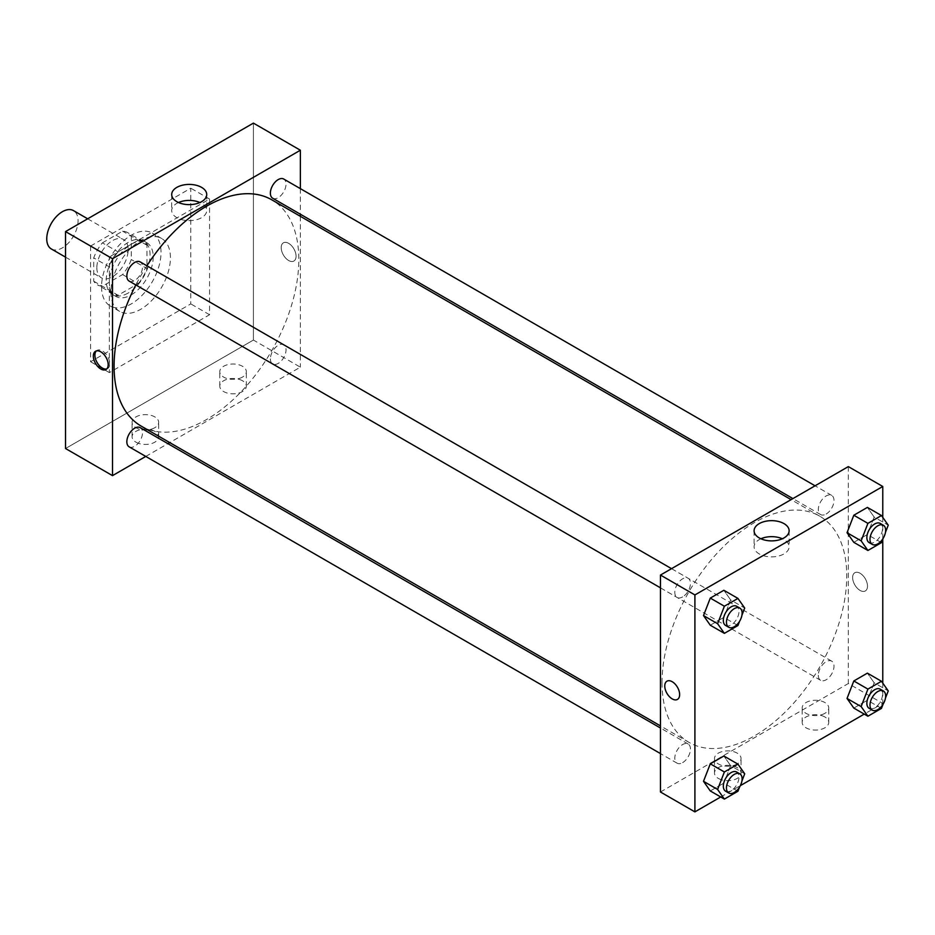 <?xml version="1.0" encoding="UTF-8"?>
<svg xmlns="http://www.w3.org/2000/svg" width="935" height="935" viewBox="0 0 935 935"><rect width="100%" height="100%" fill="white"/><g stroke="black" fill="none" stroke-linecap="round" stroke-linejoin="round"><path stroke-width="0.7" stroke-dasharray="4.67 3.51" d="M51.331 248.955A22.136 12.786 120 0 0 73.479 236.169A22.136 12.786 120 0 0 73.479 210.609M96.854 267.737A22.136 12.786 120 0 0 101.436 277.882A22.136 12.786 120 0 0 123.572 265.096A22.136 12.786 120 0 0 123.572 239.524A22.136 12.786 120 0 0 106.508 245.461A22.136 12.786 120 0 0 96.854 267.737M102.406 242.843L122.602 231.179A30.165 17.414 120 0 1 127.581 232.581A30.165 17.414 120 0 1 131.286 236.193L131.286 259.521A30.165 17.414 120 0 1 122.602 274.563L102.406 286.227A30.165 17.414 120 0 1 97.427 284.824A30.165 17.414 120 0 1 93.722 281.213L93.722 257.885A30.165 17.414 120 0 1 102.406 242.843L118.055 251.877L138.263 240.213L122.602 231.179M122.602 274.563L138.263 283.609L118.055 295.261L102.406 286.227M93.722 281.213L109.372 290.247L109.372 266.931L93.722 257.885M109.372 290.247A30.165 17.414 120 0 0 113.077 293.87A30.165 17.414 120 0 0 118.055 295.261M138.263 283.609A30.165 17.414 120 0 0 146.947 268.555L131.286 259.521M138.263 240.213A30.165 17.414 120 0 1 143.242 241.616A30.165 17.414 120 0 1 146.947 245.239L146.947 268.555M118.055 251.877A30.165 17.414 120 0 0 109.372 266.931M128.165 293.052A30.995 17.894 -60 0 1 112.668 294.583A30.995 17.894 -60 0 1 112.656 258.796A30.995 17.894 -60 0 1 143.663 240.903A30.995 17.894 -60 0 1 148.408 265.739A30.995 17.894 -60 0 1 128.165 293.052M131.286 294.864A30.995 17.894 120 0 0 151.54 267.55A30.995 17.894 120 0 0 146.795 242.703A30.995 17.894 120 0 0 122.906 251.012A30.995 17.894 120 0 0 109.372 282.206A30.995 17.894 120 0 0 115.788 296.395A30.995 17.894 120 0 0 131.286 294.864M146.947 245.239L131.286 236.193M101.541 286.729A42.063 24.287 120 0 0 110.26 305.979A42.063 24.287 120 0 0 152.323 281.692A42.063 24.287 120 0 0 152.323 233.119A42.063 24.287 120 0 0 119.914 244.386A42.063 24.287 120 0 0 101.541 286.729M110.938 292.152A42.063 24.287 120 0 0 119.657 311.402A42.063 24.287 120 0 0 161.72 287.115A42.063 24.287 120 0 0 161.72 238.542A42.063 24.287 120 0 0 129.299 249.809A42.063 24.287 120 0 0 110.938 292.152M90.59 246.045L90.59 361.751L190.787 303.898L190.787 188.204L90.59 246.045L109.372 256.891L109.372 372.598L209.569 314.744L209.569 199.05L109.372 256.891M209.569 199.05L190.787 188.204M253.408 340.059L65.532 448.519L253.408 340.059L253.408 123.116L253.408 340.059L300.369 367.175L169.749 442.594M209.569 314.744L190.787 303.898M109.372 372.598L90.59 361.751M129.135 281.084A11.068 6.393 120 0 0 134.675 280.535A11.068 6.393 120 0 0 141.91 270.788A11.068 6.393 120 0 0 140.203 261.917M129.135 446.825A11.068 6.393 120 0 0 134.675 446.275A11.068 6.393 120 0 0 141.91 436.528A11.068 6.393 120 0 0 140.203 427.657M145.766 456.432L167.914 443.646M300.369 188.648L300.369 214.22M300.369 216.336L300.369 367.175M270.379 358.888A11.068 6.393 120 0 0 272.669 363.96A11.068 6.393 120 0 0 283.737 357.567A11.068 6.393 120 0 0 283.737 344.781A11.068 6.393 120 0 0 275.206 347.75A11.068 6.393 120 0 0 270.379 358.888M272.669 198.22A11.068 6.393 120 0 0 278.209 197.671A11.068 6.393 120 0 0 285.432 187.912A11.068 6.393 120 0 0 283.737 179.041M141.127 426.068A130.631 75.419 120 0 0 271.758 350.648A130.631 75.419 120 0 0 271.758 199.81M146.9 265.774A130.631 75.419 120 0 0 135.82 284.953M242.445 380.732A13.289 7.667 0 0 0 227.965 379.072A13.289 7.667 0 0 0 219.772 386.155A13.289 7.667 0 0 0 227.965 393.238A13.289 7.667 0 0 0 242.445 391.578A13.289 7.667 0 0 0 246.337 386.155A13.289 7.667 0 0 0 242.445 380.732M135.984 442.197A13.289 7.667 0 0 0 154.778 442.197A13.289 7.667 0 0 0 158.669 436.774A13.289 7.667 0 0 0 145.381 429.095A13.289 7.667 0 0 0 132.092 436.774A13.289 7.667 0 0 0 135.984 442.197M242.445 377.109A13.289 7.667 180 0 1 227.965 378.78A13.289 7.667 180 0 1 219.772 371.686A13.289 7.667 180 0 1 233.049 364.019A13.289 7.667 180 0 1 246.337 371.686A13.289 7.667 180 0 1 242.445 377.109M154.778 427.727A13.289 7.667 180 0 1 140.297 429.399A13.289 7.667 180 0 1 132.092 422.304A13.289 7.667 180 0 1 145.381 414.637A13.289 7.667 180 0 1 158.669 422.304A13.289 7.667 180 0 1 154.778 427.727M288.635 243.334A10.519 6.077 -120 0 0 283.375 242.819A10.519 6.077 -120 0 0 283.375 254.963A10.519 6.077 -120 0 0 293.894 261.029A10.519 6.077 -120 0 0 295.507 252.602A10.519 6.077 -120 0 0 288.635 243.334A10.519 6.077 60 0 1 295.507 252.602A10.519 6.077 60 0 1 293.894 261.04A10.519 6.077 60 0 1 283.375 254.963A10.519 6.077 60 0 1 283.375 242.819A10.519 6.077 60 0 1 288.635 243.345M178.503 202.521A17.52 10.11 0 0 0 171.701 210.527A17.52 10.11 0 0 0 189.221 220.637A17.52 10.11 0 0 0 206.728 210.527A17.52 10.11 0 0 0 201.598 203.374A17.52 10.11 0 0 0 199.938 202.521M106.754 368.939A10.519 6.077 -120 0 0 107.595 368.589A10.519 6.077 -120 0 0 107.595 356.445A10.519 6.077 -120 0 0 97.088 350.368A10.519 6.077 -120 0 0 96.352 350.929M662.027 682.62A130.631 75.419 120 0 0 689.083 742.425A130.631 75.419 120 0 0 819.703 667.006A130.631 75.419 120 0 0 819.703 516.167A130.631 75.419 120 0 0 719.038 551.159A130.631 75.419 120 0 0 662.027 682.62M682.632 596.904A11.068 6.393 -60 0 1 677.092 597.442A11.068 6.393 -60 0 1 677.092 584.667A11.068 6.393 -60 0 1 688.16 578.274A11.068 6.393 -60 0 1 690.451 583.335A11.068 6.393 -60 0 1 682.632 596.904M818.335 675.245A11.068 6.393 120 0 0 820.626 680.318A11.068 6.393 120 0 0 831.694 673.925A11.068 6.393 120 0 0 831.694 661.138A11.068 6.393 120 0 0 823.162 664.107A11.068 6.393 120 0 0 818.335 675.245M682.632 762.633A11.068 6.393 120 0 0 689.855 752.885A11.068 6.393 120 0 0 688.16 744.015A11.068 6.393 120 0 0 679.628 746.971A11.068 6.393 120 0 0 674.801 758.121A11.068 6.393 120 0 0 677.092 763.182A11.068 6.393 120 0 0 682.632 762.633M826.154 514.028A11.068 6.393 120 0 0 833.389 504.281A11.068 6.393 120 0 0 831.694 495.41A11.068 6.393 120 0 0 823.162 498.367A11.068 6.393 120 0 0 818.335 509.517A11.068 6.393 120 0 0 820.626 514.577A11.068 6.393 120 0 0 826.154 514.028M660.461 791.992L848.326 683.532L882.769 703.412L864.244 714.106M848.326 466.6L848.326 683.532M824.845 716.97A13.289 7.667 0 0 0 810.365 715.31A13.289 7.667 0 0 0 802.16 722.393A13.289 7.667 0 0 0 810.365 729.487A13.289 7.667 0 0 0 824.845 727.816A13.289 7.667 0 0 0 828.737 722.393A13.289 7.667 0 0 0 824.845 716.97M718.384 778.434A13.289 7.667 0 0 0 737.166 778.434A13.289 7.667 0 0 0 741.058 773.011A13.289 7.667 0 0 0 727.781 765.344A13.289 7.667 0 0 0 714.492 773.011A13.289 7.667 0 0 0 718.384 778.434M720.721 796.971L740.356 785.634M730.632 599.919L723.854 590.277L730.632 599.919L723.854 617.392L730.632 599.919L744.716 608.054M710.284 625.223L723.854 617.392L710.284 625.223M874.155 517.055L867.376 507.401L874.155 517.055L867.376 534.516L874.155 517.055L888.25 525.189M853.819 542.347L867.376 534.516L853.819 542.347M874.155 682.784L867.376 673.142L874.155 682.784L867.376 700.257L874.155 682.784L888.25 690.918M853.819 708.087L867.376 700.257L853.819 708.087M882.769 517.382L882.769 539.308M882.769 683.123L882.769 703.412M730.632 765.66L723.854 756.006L730.632 765.66L723.854 783.133L730.632 765.66L744.716 773.794M710.284 790.952L723.854 783.133L710.284 790.952M824.845 713.358A13.289 7.667 180 0 1 810.365 715.018A13.289 7.667 180 0 1 802.16 707.935A13.289 7.667 180 0 1 815.449 700.268A13.289 7.667 180 0 1 828.737 707.935A13.289 7.667 180 0 1 824.845 713.358M737.166 763.977A13.289 7.667 180 0 1 722.697 765.636A13.289 7.667 180 0 1 714.492 758.554A13.289 7.667 180 0 1 727.781 750.875A13.289 7.667 180 0 1 741.058 758.554A13.289 7.667 180 0 1 737.166 763.977M852.626 577.549A10.519 6.077 -120 0 0 857.22 588.127A10.519 6.077 -120 0 0 865.331 590.943A10.519 6.077 -120 0 0 865.331 578.8A10.519 6.077 -120 0 0 854.812 572.734A10.519 6.077 -120 0 0 852.626 577.549A10.519 6.077 60 0 1 854.812 572.734A10.519 6.077 60 0 1 865.319 578.8A10.519 6.077 60 0 1 865.319 590.955A10.519 6.077 60 0 1 857.22 588.127A10.519 6.077 60 0 1 852.626 577.549M760.891 538.77A17.52 10.11 0 0 0 754.101 546.765A17.52 10.11 0 0 0 759.232 553.917A17.52 10.11 0 0 0 778.317 556.103A17.52 10.11 0 0 0 789.128 546.765A17.52 10.11 0 0 0 782.338 538.77M677.454 699.415L677.454 699.415A10.519 6.077 -120 0 0 679.64 694.6A10.519 6.077 -120 0 0 675.047 684.011A10.519 6.077 -120 0 0 666.947 681.194L666.947 681.194M741.934 615.23L739.573 621.308M725.618 625.468A11.068 6.393 120 0 0 736.698 619.075A11.068 6.393 120 0 0 736.698 606.289M737.937 625.527L723.854 617.392M885.468 532.366L883.107 538.431M869.153 542.604A11.068 6.393 120 0 0 880.232 536.211A11.068 6.393 120 0 0 880.232 523.425M881.471 542.651L867.376 534.516M741.934 780.97L739.573 787.036M725.618 791.209A11.068 6.393 120 0 0 736.698 784.816A11.068 6.393 120 0 0 736.698 772.029M737.937 791.267L723.854 783.133M885.468 698.094L883.107 704.172M869.153 708.333A11.068 6.393 120 0 0 880.232 701.951A11.068 6.393 120 0 0 880.232 689.165M881.471 708.391L867.376 700.257M65.532 257.148L101.436 277.882M87.68 218.802L123.572 239.524M146.795 242.703L143.663 240.903M115.788 296.395L112.668 294.583M143.242 241.616L127.581 232.581M113.077 293.87L97.427 284.824M161.72 238.542L152.323 233.119M119.657 311.402L110.26 305.979M246.337 386.155L246.337 371.686M219.772 386.155L219.772 371.686M158.669 436.774L158.669 422.304M132.092 436.774L132.092 422.304M171.701 194.527L171.701 210.527M206.728 194.527L206.728 210.527M106.017 369.5L107.595 368.589M95.51 351.279L97.088 350.368M819.703 516.167L791.092 499.641M689.083 742.425L660.461 725.899M660.461 587.846L677.092 597.442M671.529 568.667L688.16 578.274M831.694 661.138L283.737 344.781M820.626 680.318L272.669 363.96M688.16 744.015L660.461 728.014M677.092 763.182L660.461 753.587M831.694 495.41L815.063 485.803M820.626 514.577L792.915 498.589M828.737 722.393L828.737 707.935M802.16 722.393L802.16 707.935M741.058 773.011L741.058 758.554M714.492 773.011L714.492 758.554M754.101 530.764L754.101 546.765M789.128 530.764L789.128 546.765"/><path stroke-width="1.4" d="M87.68 218.802L73.479 210.609A22.136 12.786 120 0 0 56.416 216.534A22.136 12.786 120 0 0 46.75 238.822A22.136 12.786 120 0 0 51.331 248.955L65.532 257.148M65.532 231.588L65.532 448.519L65.532 231.588L253.408 123.116L65.532 231.588L112.504 258.703L300.369 150.231L300.369 188.648M671.529 568.667L140.203 261.917A11.068 6.393 120 0 0 129.135 268.31A11.068 6.393 120 0 0 129.135 281.084L660.461 587.846M660.461 728.014L140.203 427.657A11.068 6.393 120 0 0 129.135 434.039A11.068 6.393 120 0 0 129.135 446.825L660.461 753.587M145.766 456.432L112.504 475.634L112.504 258.703M167.914 443.646L169.749 442.594M300.369 214.22L300.369 216.336M815.063 485.803L283.737 179.041A11.068 6.393 120 0 0 272.669 185.434A11.068 6.393 120 0 0 272.669 198.22L792.915 498.589M135.82 284.953A130.631 75.419 120 0 0 114.07 366.263A130.631 75.419 120 0 0 141.127 426.068L660.461 725.899M791.092 499.641L271.758 199.81A130.631 75.419 120 0 0 146.9 265.774M112.504 475.634L65.532 448.519M201.598 187.374A17.52 10.11 180 0 1 206.728 194.527A17.52 10.11 180 0 1 189.221 204.636A17.52 10.11 180 0 1 171.701 194.527A17.52 10.11 180 0 1 182.512 185.188A17.52 10.11 180 0 1 201.598 187.374M300.369 150.231L253.408 123.116M100.77 368.974A10.519 6.077 60 0 1 93.897 359.706A10.519 6.077 60 0 1 95.51 351.279A10.519 6.077 60 0 1 106.017 357.357A10.519 6.077 60 0 1 106.017 369.5A10.519 6.077 60 0 1 100.77 368.974M199.938 202.521A17.52 10.11 0 0 0 178.503 202.521M96.352 350.929A10.519 6.077 -120 0 0 95.709 359.519A10.519 6.077 -120 0 0 102.347 368.063A10.519 6.077 -120 0 0 106.754 368.939M720.721 796.971L694.904 811.884L660.461 791.992L660.461 575.06L848.326 466.6L882.769 486.481L882.769 517.382M740.356 785.634L864.244 714.106M703.506 615.569L710.284 625.223L703.506 615.569L710.284 598.096L703.506 615.569L717.601 623.703L724.38 606.231L737.937 598.412L744.716 608.054L741.934 615.23M723.854 590.277L710.284 598.096L723.854 590.277L737.937 598.412M847.04 532.705L853.819 542.347L847.04 532.705L853.819 515.232L847.04 532.705L861.135 540.839L867.914 523.366L881.471 515.536L888.25 525.189L885.468 532.366M867.376 507.401L853.819 515.232L867.376 507.401L881.471 515.536M847.04 698.445L853.819 708.087L847.04 698.445L853.819 680.972L847.04 698.445L861.135 706.579L867.914 689.107L881.471 681.276L888.25 690.918L885.468 698.094M867.376 673.142L853.819 680.972L867.376 673.142L881.471 681.276M694.904 811.884L694.904 594.941L882.769 486.481M882.769 539.308L882.769 683.123M703.506 781.309L710.284 790.952L703.506 781.309L710.284 763.837L703.506 781.309L717.601 789.444L724.38 771.971L737.937 764.14L744.716 773.794L741.934 780.97M723.854 756.006L710.284 763.837L723.854 756.006L737.937 764.14M759.232 537.917A17.52 10.11 180 0 1 754.101 530.764A17.52 10.11 180 0 1 771.609 520.655A17.52 10.11 180 0 1 789.128 530.764A17.52 10.11 180 0 1 778.317 540.114A17.52 10.11 180 0 1 759.232 537.917M694.904 594.941L660.461 575.06M679.64 694.6A10.519 6.077 60 0 1 677.454 699.415A10.519 6.077 60 0 1 666.935 693.338A10.519 6.077 60 0 1 666.935 681.194A10.519 6.077 60 0 1 675.047 684.011A10.519 6.077 60 0 1 679.64 694.6M782.338 538.77A17.52 10.11 0 0 0 760.891 538.77M666.947 681.194A10.519 6.077 -120 0 0 666.947 693.338A10.519 6.077 -120 0 0 677.454 699.415M739.573 621.308L737.937 625.527L724.38 633.357L717.601 623.703M739.83 608.101L736.698 606.289A11.068 6.393 120 0 0 728.166 609.258A11.068 6.393 120 0 0 723.328 620.396A11.068 6.393 120 0 0 725.618 625.468L728.751 627.28A11.068 6.393 120 0 0 739.83 620.887A11.068 6.393 120 0 0 739.83 608.101A11.068 6.393 120 0 0 731.299 611.069A11.068 6.393 120 0 0 726.46 622.207A11.068 6.393 120 0 0 728.751 627.28M724.38 633.357L710.284 625.223M724.38 606.231L710.284 598.096M883.107 538.431L881.471 542.651L867.914 550.481L861.135 540.839M883.353 525.236L880.232 523.425A11.068 6.393 120 0 0 871.701 526.393A11.068 6.393 120 0 0 866.862 537.532A11.068 6.393 120 0 0 869.153 542.604L872.285 544.404A11.068 6.393 120 0 0 883.353 538.011A11.068 6.393 120 0 0 883.353 525.236A11.068 6.393 120 0 0 874.833 528.193A11.068 6.393 120 0 0 869.994 539.343A11.068 6.393 120 0 0 872.285 544.404M867.914 550.481L853.819 542.347M867.914 523.366L853.819 515.232M739.573 787.036L737.937 791.267L724.38 799.086L717.601 789.444M739.83 773.841L736.698 772.029A11.068 6.393 120 0 0 728.166 774.998A11.068 6.393 120 0 0 723.328 786.136A11.068 6.393 120 0 0 725.618 791.209L728.751 793.009A11.068 6.393 120 0 0 739.83 786.615A11.068 6.393 120 0 0 739.83 773.841A11.068 6.393 120 0 0 731.299 776.81A11.068 6.393 120 0 0 726.46 787.948A11.068 6.393 120 0 0 728.751 793.009M724.38 799.086L710.284 790.952M724.38 771.971L710.284 763.837M883.107 704.172L881.471 708.391L867.914 716.222L861.135 706.579M883.353 690.965L880.232 689.165A11.068 6.393 120 0 0 871.701 692.134A11.068 6.393 120 0 0 866.862 703.272A11.068 6.393 120 0 0 869.153 708.333L872.285 710.144A11.068 6.393 120 0 0 883.353 703.751A11.068 6.393 120 0 0 883.353 690.965A11.068 6.393 120 0 0 874.833 693.934A11.068 6.393 120 0 0 869.994 705.072A11.068 6.393 120 0 0 872.285 710.144M867.914 716.222L853.819 708.087M867.914 689.107L853.819 680.972"/></g></svg>
